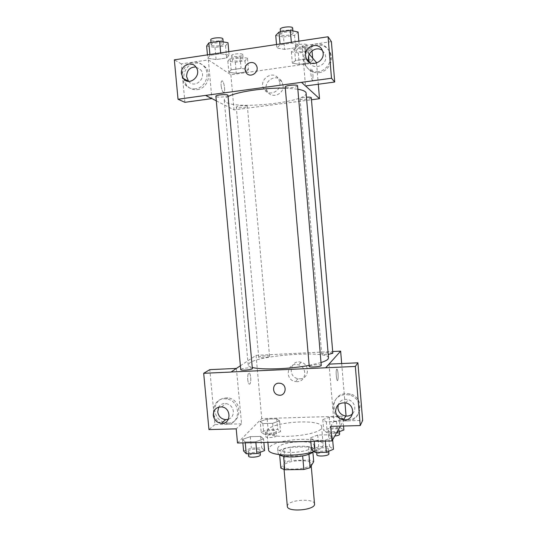 <?xml version="1.0" encoding="UTF-8"?>
<svg xmlns="http://www.w3.org/2000/svg" width="537" height="537" viewBox="0 0 537 537"><rect width="100%" height="100%" fill="white"/><g stroke="black" fill="none" stroke-linecap="round" stroke-linejoin="round"><path stroke-width="0.4" stroke-dasharray="2.69 2.01" d="M314.521 503.941C314.635 498.343 290.403 499.383 287.651 505.062L287.322 506.324M284.113 465.042L283.764 466.123C283.469 471.513 312.272 468.989 311.044 463.733C311.225 458.96 286.946 460.162 284.113 465.042M302.66 455.926L308.903 454.04L312.554 448.294L308.473 446.885L290.074 447.254L291.235 460.41L309.621 460.122L313.709 461.639M280.831 468.116L285.134 462.082L291.235 460.41M302.646 455.745L283.583 456.322M279.67 455.04L283.966 448.858L285.134 462.082M279.629 454.564L283.563 456.074M290.074 447.254L283.966 448.858M279.039 454.638L278.032 453.127C276.756 446.469 314.528 443.159 314.434 449.939L313.709 451.604M291.927 452.382C303.11 452.268 314.716 448.549 314.044 445.448C314.286 439.581 282.086 441.26 278.126 447.274L277.629 448.637C278.388 451.107 283.153 452.355 291.927 452.382M308.473 446.885L309.621 460.122M312.554 448.294L312.903 452.308M313.964 451.523C320.173 449.382 323.24 447.146 323.173 444.811C323.375 436.031 275.682 438.474 269.346 447.449L268.534 449.59M267.755 429.62L266.923 431.587C265.956 440.709 324.173 435.614 321.636 426.801C321.898 418.759 274.159 421.357 267.755 429.62M237.508 443.005L261.734 418.578L346.076 416.081L340.391 426.103M263.546 438.924L255.793 441.743L245.174 441.978L242.536 439.4L250.296 436.655L260.673 436.406L263.546 438.924L255.793 441.743L245.174 441.978L242.536 439.4L250.296 436.655L260.673 436.406L263.546 438.924L263.862 442.434M310.5 437.843L317.696 435.044L328.543 434.789L332.45 437.34L325.288 440.206L314.179 440.454L310.5 437.843L317.696 435.044L328.543 434.789L332.45 437.34L325.288 440.206L314.179 440.454L310.5 437.843L310.809 441.407M322.791 419.652L329.262 417.269L339.23 416.974L342.948 419.075L336.511 421.511L326.315 421.8L322.791 419.652L329.262 417.269L339.23 416.974L342.948 419.075L336.511 421.511L326.315 421.8L322.791 419.652L323.717 430.506L330.174 428.016L340.143 427.761L343.868 429.996M260.23 421.444L267.171 419.095L276.75 418.813L279.589 420.887L272.655 423.297L262.868 423.572L260.23 421.444L267.171 419.095L276.75 418.813L279.589 420.887L272.655 423.297L262.868 423.572L260.23 421.444L261.183 432.084L268.117 429.627L277.689 429.378L280.536 431.594L273.615 434.104L263.835 434.346L261.183 432.084M338.055 373.678C338.283 376.987 338.169 379.223 337.706 380.377C336.645 382.599 335.518 370.892 336.639 369.241C337.223 368.677 337.692 370.161 338.055 373.678C337.692 370.161 337.216 368.677 336.639 369.241C335.518 370.892 336.639 382.599 337.706 380.377C338.162 379.223 338.283 376.987 338.055 373.678M329.04 364.133L333.873 421.243L330.732 426.358M341.68 363.549L344.962 402.784M348.097 419.652C362.515 419.961 364.482 397.481 350.285 393.936C341.619 392.46 336.169 395.829 333.933 404.046C333.792 412.638 338.015 417.826 346.6 419.612L348.097 419.652M333.873 421.243L362.656 420.437M347.412 420.901L345.909 420.86C337.27 419.061 333.021 413.839 333.162 405.193C335.41 396.924 340.894 393.534 349.614 395.031C363.898 398.595 361.918 421.216 347.412 420.901M352.628 413.638C354.225 411.906 354.944 409.832 354.782 407.415C354.212 403.421 351.977 400.797 348.083 399.548C343.318 398.729 340.035 400.474 338.236 404.777M299.995 378.833C309.104 378.9 310.205 364.428 301.23 362.314C290.363 358.85 286.973 377.008 298.136 378.699L299.995 378.833M240.381 365.771L256.062 355.373L261.734 418.578M256.062 355.373L332.685 351.527M297.169 381.659L295.276 381.525C283.925 379.793 287.369 361.314 298.424 364.851C307.553 367.006 306.432 381.74 297.169 381.659M247.732 379.699C248.161 383.129 248.859 384.552 249.826 383.982C251.732 382.317 250.49 371 248.638 373.161C247.826 374.289 247.523 376.471 247.732 379.699C247.53 376.471 247.832 374.289 248.638 373.161C250.497 371 251.739 382.317 249.833 383.982C248.859 384.552 248.161 383.129 247.738 379.699M236.381 368.416L241.563 423.841L236.213 428.862M236.508 368.416L231.004 372.06M228.077 423.069C242.637 423.344 242.375 399.159 227.762 397.89C220.016 397.783 215.659 401.642 214.686 409.456C215.451 417.403 219.693 421.941 227.399 423.069L228.077 423.069M241.563 423.841L214.921 424.586L209.799 369.651M221.452 423.27C208.242 418.316 212.571 396.501 226.366 398.957C241.059 400.24 241.328 424.572 226.688 424.29L221.633 423.351M228.366 419.303C231.816 417.907 233.481 415.255 233.353 411.335C232.622 406.959 230.131 404.361 225.902 403.535C222.761 403.307 220.365 404.509 218.713 407.133M214.921 424.586L208.953 429.58M280.636 383.364L278.824 383.156M269.399 356.541L269.561 356.306C269.715 355.192 258.371 356.246 258.706 357.313C258.492 358.293 268.198 357.595 269.399 356.541M321.361 365.375C321.549 364.126 310.393 364.831 309.352 366.133L309.238 366.362M252.578 368.442C252.766 367.295 242.523 368.033 240.965 369.268L240.73 369.59M332.826 353.239C333.007 352.185 322.67 352.849 321.817 353.943L321.73 354.111C322.247 354.675 324.415 354.796 328.228 354.48M328.516 357.931C328.926 350.332 260.203 354.836 249.665 362.931L248.181 364.959C248.282 365.966 249.718 366.811 252.497 367.503M309.158 365.382L321.119 362.515M306.11 93.123C307.909 101.869 238.294 109.736 226.144 102.352L224.265 100.285C224.164 99.097 225.439 97.835 228.084 96.499M285.308 88.149L297.847 89.202M247.148 106.004C245.745 105.01 235.891 106.051 236.3 107.145C236.166 108.447 247.725 107.507 247.362 106.245L247.148 106.004M297.558 85.826C297.975 87.242 286.651 88.551 285.362 87.242L285.207 86.994M227.983 95.398C228.4 96.687 217.982 97.794 216.183 96.647L215.881 96.318M311.299 97.747C311.675 98.936 301.197 100.137 300.129 99.03L300.015 98.848C300.431 98.096 302.579 97.539 306.459 97.184M216.29 100.828L234.031 109.897L311.467 99.761M305.573 85.96L301.532 82.268M309.426 62.326C313.192 70.629 326.852 65.836 325.657 56.566L325.093 54.103L322.388 50.491M318.206 71.683C312.084 72.2 307.614 69.729 304.794 64.286C302.156 56.197 304.506 49.82 311.836 45.168C319.924 42.235 325.905 44.558 329.772 52.136C333.088 60.272 326.838 70.763 318.206 71.683M319.099 72.663C327.671 71.75 333.886 61.332 330.591 53.25C326.744 45.719 320.804 43.41 312.769 46.323C305.479 50.941 303.143 57.271 305.761 65.306C308.567 70.723 313.017 73.173 319.099 72.663M188.521 81.309C194.736 89.384 207.235 77.892 200.791 69.944L195.871 66.964M195.723 88.773C191.461 89.236 187.903 87.833 185.05 84.557C180.68 77.878 181.204 71.468 186.621 65.326C193.132 60.533 199.086 61.057 204.49 66.89C210.531 74.495 205.121 87.887 195.723 88.773M197.341 89.612C206.685 88.726 212.068 75.422 206.054 67.87C200.69 62.07 194.77 61.547 188.292 66.306C182.902 72.408 182.385 78.778 186.728 85.417C189.568 88.672 193.105 90.068 197.341 89.612M184.903 102.319L181.325 63.903L208.363 59.889L211.893 98.58M181.325 63.903L174.344 59.849M331.389 41.624L302.116 45.967L305.506 85.974M298.854 41.154L299.149 44.638L291.396 43.141L280.106 44.833L276.81 47.968L284.603 49.384M275.743 35.429L283.523 36.993L284.59 49.391L295.618 47.753L299.149 44.638L291.403 43.135L280.106 44.833L276.823 47.968L284.59 49.391L295.618 47.753L299.163 44.638M312.648 58.124L312.829 60.245L305.909 59.036L295.551 60.527L292.35 63.185L299.304 64.326L309.419 62.883L312.843 60.245L305.895 59.043M304.929 47.41L294.565 48.941L291.376 51.753L298.33 53.015L308.46 51.532L311.863 48.733L304.929 47.41L305.909 59.036L295.551 60.527L292.343 63.185M247.497 58.204L240.052 57.003L230.118 58.473L227.842 61.097L235.287 62.245L245.006 60.822L247.497 58.204L248.49 69.474L241.066 68.387L231.138 69.817L228.849 72.294L236.28 73.321L245.993 71.938L248.503 69.474L241.053 68.387M240.052 57.003L241.066 68.387L231.138 69.817L228.836 72.294M207.759 58.264L216.102 59.54L226.641 57.976L229.111 55.083L220.741 53.734L209.954 55.345L207.745 58.264L216.096 59.54L226.641 57.976L229.098 55.083L220.747 53.727L209.954 55.345L207.759 58.264L207.45 54.881M309.332 54.297L302.116 45.967M208.363 59.889L230.876 74.757L316.488 62.554M283.073 85.43L281.952 81.819C276.662 71.797 261.224 82.45 267.567 91.659C271.789 99.144 284.227 94.203 283.073 85.43M316.535 63.165L318.3 84.235M230.876 74.757L234.031 109.897M279.864 82.866C281.046 91.807 268.386 96.855 264.09 89.229C257.632 79.852 273.34 68.984 278.723 79.187L279.864 82.866M221.13 85.705C221.815 90.552 222.795 92.76 224.063 92.324C225.829 90.632 223.318 78.879 221.647 81.107C221.116 81.839 220.949 83.369 221.13 85.705C220.949 83.369 221.123 81.839 221.647 81.107C223.325 78.879 225.835 90.625 224.063 92.324C222.795 92.76 221.821 90.552 221.13 85.705M313.004 75.475L312.823 80.161C311.883 82.403 309.943 70.193 310.99 68.521C311.762 68.179 312.44 70.495 313.004 75.475C312.433 70.495 311.762 68.179 310.983 68.521C309.936 70.193 311.876 82.403 312.823 80.161L312.997 75.475M232.326 60.439L232.085 60.09C231.648 58.379 243.315 57.452 243.18 59.204C243.59 60.701 233.87 61.802 232.326 60.439M230.118 58.473L231.138 69.817M227.842 61.097L228.849 72.294L236.273 73.327L245.993 71.938L248.49 69.474M235.287 62.245L236.273 73.327M245.006 60.822L245.993 71.938M231.924 55.949L231.682 55.593C231.239 53.834 242.912 52.908 242.784 54.707C243.194 56.244 233.474 57.345 231.924 55.949M296.048 51.062L295.927 50.807C295.478 49.035 307.386 47.833 307.245 49.666C307.661 51.284 297.156 52.592 296.048 51.062M311.863 48.733L312.037 50.834M294.565 48.941L295.551 60.527M291.376 51.753L292.35 63.185L299.297 64.333L309.419 62.883L312.829 60.245M298.33 53.015L299.297 64.333M308.46 51.532L309.419 62.883M295.659 46.477L295.538 46.216C295.082 44.396 306.996 43.188 306.862 45.068C307.271 46.732 296.766 48.048 295.659 46.477M206.638 46.014L214.995 47.431L225.547 45.82L227.99 42.745M211.511 45.269L211.195 44.813C210.692 42.765 223.479 41.846 223.352 43.933C223.808 45.699 213.364 46.873 211.511 45.269M228.789 51.673L229.098 55.083M220.673 52.895L220.747 53.727M209.88 54.512L209.954 55.345M214.995 47.431L216.096 59.54M225.547 45.82L226.641 57.976M222.909 39.013C223.365 40.825 212.921 42.007 211.061 40.356L210.746 39.886M283.523 36.993L294.558 35.314L298.082 32.012M280.838 34.65L280.676 34.314C280.16 32.18 293.202 30.911 293.068 33.113C293.531 35.039 282.173 36.469 280.838 34.65M291.329 42.282L291.403 43.135M280.032 43.98L280.106 44.833M276.528 44.504L276.823 47.968M294.558 35.314L295.618 47.753M292.638 28.072C293.108 30.052 281.75 31.488 280.401 29.622L280.24 29.28M265.6 431.97L265.432 432.366C265.312 434.178 276.662 433.084 276.226 431.332C276.354 429.748 266.842 430.325 265.6 431.97M279.589 420.887L280.536 431.594M272.655 423.297L273.615 434.104M262.868 423.572L263.835 434.346M267.171 419.095L268.117 429.627M276.75 418.813L277.689 429.378M265.983 436.225L265.815 436.635C265.701 438.481 277.045 437.387 276.602 435.594C276.73 433.977 267.218 434.547 265.983 436.225M336.726 432.56L327.255 432.795L323.717 430.506M328.315 430.392L328.241 430.667C328.114 432.54 339.726 431.688 339.283 429.855C339.411 428.143 329.114 428.647 328.315 430.392M342.948 419.075L343.532 426.016M336.511 421.511L337.35 431.459M326.315 421.8L327.255 432.795M329.262 417.269L330.174 428.016M339.23 416.974L340.143 427.761M339.653 434.211C339.773 432.46 329.483 432.956 328.684 434.735L328.61 435.017C329.094 435.943 331.141 436.286 334.746 436.051M243.597 450.986L251.336 448.12L261.714 447.912L264.593 450.583M248.389 450.899L248.168 451.409C248.06 453.557 260.445 452.275 259.948 450.187C260.069 448.335 249.866 448.959 248.389 450.899M255.793 441.743L255.874 442.609M245.174 441.978L245.248 442.837M242.536 439.4L242.858 442.891M250.296 436.655L251.336 448.12M260.673 436.406L261.714 447.912M260.364 454.832C260.485 452.939 250.289 453.557 248.806 455.53L248.591 456.061M311.527 449.684L318.703 446.764L329.543 446.549L333.464 449.261M316.528 449.59L316.434 449.952C316.306 452.194 328.986 451.214 328.49 449.019C328.604 446.999 317.501 447.529 316.528 449.59M332.45 437.34L332.658 439.729M325.288 440.206L325.362 441.085M314.179 440.454L314.252 441.327M317.696 435.044L318.703 446.764M328.543 434.789L329.543 446.549M328.892 453.772C329.006 451.704 317.904 452.221 316.937 454.329L316.837 454.698M311.218 465.821L311.044 463.733M284.073 469.566L283.764 466.123M277.629 448.637L278.032 453.127M314.044 445.448L314.434 449.939M266.923 431.587L267.882 442.34M321.636 426.801L323.173 444.811M350.285 393.936L349.614 395.031M346.6 419.612L345.909 420.86M345.989 402.985L348.083 399.548M301.23 362.314L298.424 364.851M298.136 378.699L295.276 381.525M227.762 397.89L226.366 398.957M227.399 423.069L226.003 424.29M221.6 406.912L225.902 403.535M224.265 100.285L248.181 364.959M269.561 356.306L247.362 106.245M258.706 357.313L236.3 107.145M300.015 98.848L321.73 354.111M322.482 50.72L325.093 54.103M330.591 53.25L329.772 52.136M305.761 65.306L304.794 64.286M195.898 66.997L200.791 69.944M206.054 67.87L204.49 66.89M186.728 85.417L185.05 84.557M281.952 81.819L278.723 79.187M267.567 91.659L264.09 89.229M231.682 55.593L232.085 60.09M242.784 54.707L243.18 59.204M295.538 46.216L295.927 50.807M306.862 45.068L307.245 49.666M210.994 42.584L211.195 44.813M223.164 41.886L223.352 43.933M280.462 31.878L280.676 34.314M292.88 30.904L293.068 33.113M265.432 432.366L265.815 436.635M276.226 431.332L276.602 435.594M328.241 430.667L328.61 435.017M339.283 429.855L339.444 431.748M248.168 451.409L248.376 453.691M259.948 450.187L260.136 452.282M316.434 449.952L316.642 452.443M328.49 449.019L328.678 451.275"/><path stroke-width="0.81" d="M284.073 469.566L287.322 506.324C287.107 512.64 315.83 510.123 314.521 503.941L311.218 465.821M312.903 452.308L313.709 461.639L310.091 467.72L303.841 469.492L284.771 469.741L280.831 468.116L279.67 455.04M283.583 456.322L284.771 469.741M302.66 455.926L303.841 469.492M313.709 451.604C309.936 454.718 302.808 456.504 292.329 456.974C285.832 457.014 281.395 456.235 279.039 454.638M308.923 454.282L310.091 467.72M267.882 442.34L268.534 449.59C267.809 455.806 297.72 457.276 313.964 451.523M340.391 426.103L331.967 440.944L237.508 443.005L236.213 428.862L208.953 429.58L203.684 373.296L231.004 372.06L240.381 365.771M331.967 440.944L330.732 426.358L360.24 425.572L362.656 420.437L357.897 362.797L329.04 364.133L325.758 367.785L230.997 371.987M332.685 351.527L340.639 351.124L341.68 363.549M344.962 402.784L346.076 416.074M340.639 351.124L325.751 367.711M338.236 404.777L337.88 407.966C338.605 412.45 341.217 415.141 345.714 416.041C348.439 416.309 350.748 415.51 352.628 413.638M335.598 411.55C336.33 416.121 338.995 418.867 343.579 419.793C353.876 421.532 356.246 405.2 345.989 402.985C339.485 402.294 336.021 405.146 335.598 411.55M357.897 362.797L355.346 366.449L325.758 367.785M360.24 425.572L355.346 366.449M203.684 373.296L209.799 369.651L236.381 368.416M218.713 407.133L217.713 411.839C218.532 416.437 221.184 419.048 225.674 419.666L228.366 419.303M213.276 415.356C214.109 420.041 216.807 422.7 221.378 423.344C231.313 424.257 231.561 407.643 221.6 406.912C216.189 406.986 213.417 409.798 213.276 415.356M278.824 383.156L280.636 383.364C287.939 385.056 285.711 396.924 278.455 395.078C271.749 393.99 272.078 383.123 278.824 383.156C272.078 383.123 271.749 393.99 278.455 395.078C285.711 396.917 287.939 385.056 280.636 383.364M321.267 365.583L297.558 85.826C297.74 84.195 284.744 85.43 285.207 86.994L309.238 366.362C309.003 367.617 320.354 366.885 321.267 365.583M252.37 368.744L227.983 95.398C228.165 93.847 215.431 94.814 215.881 96.318L240.73 369.59C240.502 370.745 250.927 369.986 252.37 368.744M328.228 354.48L332.826 353.239L311.299 97.747C311.03 97.217 309.413 97.029 306.459 97.184M321.119 362.515C324.657 361.374 326.939 360.26 327.959 359.186L328.516 357.931L306.11 93.123C305.936 91.451 303.177 90.149 297.847 89.202M252.497 367.503C261.848 370.047 290.007 369.06 309.158 365.382M228.084 96.499C236.951 91.76 265.406 87.524 285.308 88.149M205.651 95.391L331.497 78.248L328.067 36.764L174.344 59.849L178.029 99.251L205.651 95.391L216.29 100.828M311.467 99.761L319.515 98.707L305.573 85.96M245.08 69.649C244.201 63.259 253.323 59.661 256.243 65.292C260.411 71.871 249.826 79.207 246 72.435L245.08 69.649L246 72.435C249.826 79.207 260.411 71.871 256.25 65.292C253.323 59.667 244.201 63.259 245.08 69.649M305.56 55.774C304.237 45.853 319.314 41.282 322.482 50.72C326.912 60.996 310.312 69.011 306.278 58.627L305.56 55.774M181.446 73.791C180.284 65.554 191.36 60.292 195.898 66.997C202.516 75.187 189.548 86.913 183.312 78.469L181.446 73.791M322.388 50.491C316.87 45.9 307.533 51.686 308.486 59.036L309.426 62.326M195.871 66.964C189.957 67.038 186.863 70.253 186.587 76.59L188.521 81.309M211.893 98.58L184.903 102.319L178.029 99.251M211.9 98.66L205.658 95.472M301.539 82.349L305.506 85.974L334.719 82.013L331.389 41.624L328.067 36.764M334.719 82.013L331.497 78.248M316.535 63.165L316.488 62.554L309.332 54.297M318.3 84.235L319.515 98.707M312.037 50.834L312.648 58.124M228.789 51.673L227.99 42.745L219.62 41.255L208.819 42.92L206.638 46.014L207.45 54.881M219.62 41.255L220.673 52.895M208.819 42.92L209.88 54.512M210.994 42.584L210.746 39.886C210.242 37.785 223.036 36.872 222.909 39.013L223.164 41.886M298.854 41.154L298.082 32.012L290.316 30.361L279.005 32.106L275.743 35.429L276.528 44.504M290.316 30.361L291.329 42.282M279.005 32.106L280.032 43.98M280.462 31.878L280.24 29.28C279.723 27.085 292.772 25.816 292.638 28.072L292.88 30.904M343.532 426.016L343.868 429.996L336.726 432.56M337.35 431.459L337.437 432.547M334.746 436.051C337.827 435.675 339.458 435.064 339.653 434.211L339.444 431.748M263.862 442.434L264.593 450.583L256.861 453.53L246.241 453.725L243.597 450.986L242.858 442.891M255.874 442.609L256.861 453.53M245.248 442.837L246.241 453.725M248.376 453.691L248.591 456.061C248.483 458.256 260.868 456.96 260.364 454.832L260.136 452.282M332.658 439.729L333.464 449.261L326.315 452.261L315.212 452.463L311.527 449.684L310.809 441.407M325.362 441.085L326.315 452.261M314.252 441.327L315.212 452.463M316.642 452.443L316.837 454.698C316.723 456.987 329.396 456.014 328.892 453.772L328.678 451.275M343.579 419.793L345.714 416.041M221.378 423.344L225.674 419.666M306.278 58.627L309.191 61.836M183.312 78.469L188.42 81.181"/></g></svg>
